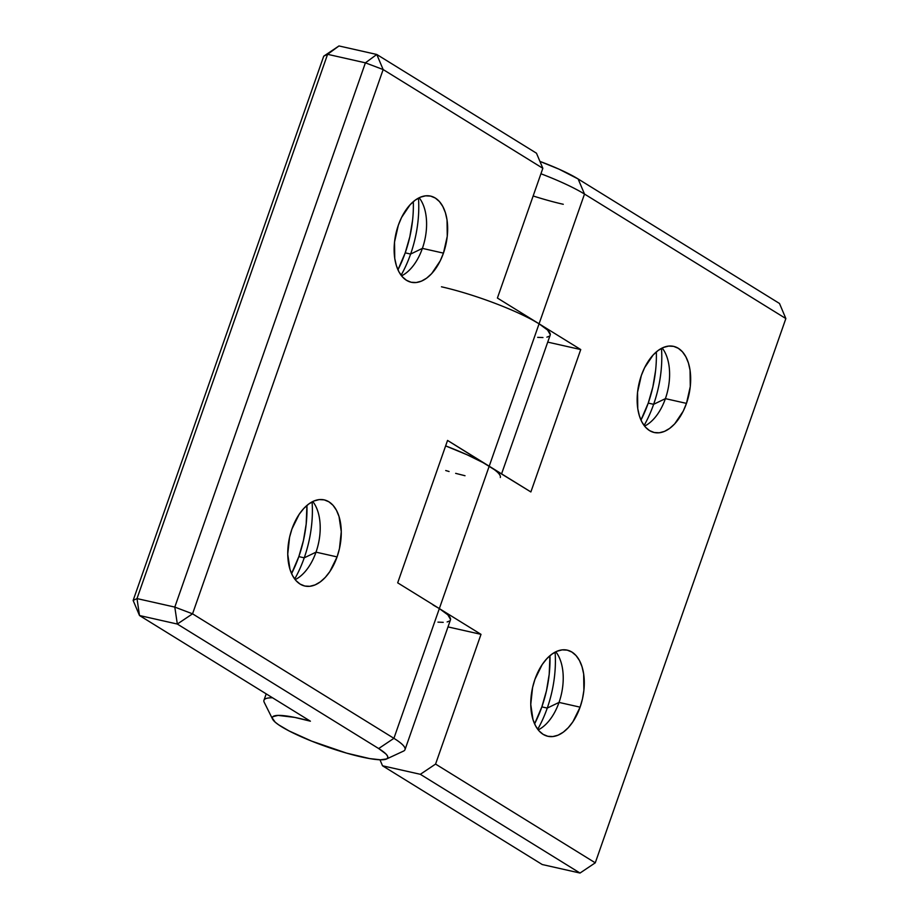 <?xml version="1.0" encoding="UTF-8"?>
<svg xmlns="http://www.w3.org/2000/svg" width="919" height="919" viewBox="0 0 919 919"><rect width="100%" height="100%" fill="white"/><g stroke="black" fill="none" stroke-linecap="round" stroke-linejoin="round"><path stroke-width="1.38" d="M312.081 501.889A85.593 49.58 -77.3 0 1 304.235 557.833L298.836 556.615A85.593 49.58 102.7 0 0 306.923 505.439L306.188 524.037L303.442 540.533L298.836 556.615L291.576 573.594A85.593 49.58 102.7 0 0 298.836 556.615L304.235 557.833A85.593 49.58 102.7 0 0 312.081 501.889M312.77 501.533A44.158 25.571 -77.3 0 1 317.997 511.894A44.158 25.571 -77.3 0 1 316.01 552.158L304.235 557.833L316.01 552.158A44.158 25.571 102.7 0 0 312.77 501.533M291.943 528.999A44.158 25.571 -77.3 0 1 324.212 499.879A44.158 25.571 -77.3 0 1 337.078 556.903L316.01 552.158L337.078 556.903L339.456 548.609L341.271 531.699L339.019 516.501L336.457 510.286L333.046 505.324L328.91 501.82L324.235 499.879L319.18 499.603L313.953 500.993L308.738 504.003L303.752 508.494L299.169 514.318L291.943 528.999L289.565 537.293L287.739 554.203L289.99 569.401L292.564 575.616L295.975 580.578L300.099 584.082L304.786 586.023L309.841 586.299L315.068 584.909L320.283 581.899L325.269 577.408L329.841 571.584L337.078 556.903A44.158 25.571 -77.3 0 1 304.809 586.023A44.158 25.571 -77.3 0 1 291.943 528.999M412.574 220.261L409.828 236.757L405.222 252.84L410.621 254.058A85.593 49.58 -77.3 0 1 401.086 275.229A85.593 49.58 102.7 0 0 410.621 254.058L422.395 248.383A44.158 25.571 -77.3 0 1 410.724 268.727A44.158 25.571 -77.3 0 1 401.557 275.849A44.158 25.571 102.7 0 0 422.395 248.383L443.452 253.127A44.158 25.571 -77.3 0 1 411.184 282.248A44.158 25.571 -77.3 0 1 398.329 225.224L394.527 242.03L394.745 258.4L396.376 265.625L398.949 271.84L402.361 276.803L406.485 280.306L411.161 282.248L416.215 282.524L421.453 281.134L426.657 278.135L431.654 273.632L440.212 260.881L443.452 253.127L447.254 236.321L447.036 219.951L445.405 212.726L442.832 206.511L439.42 201.548L435.296 198.044L430.62 196.103L425.566 195.827L420.328 197.217L415.124 200.227L410.127 204.719L401.569 217.47L398.329 225.224A44.158 25.571 -77.3 0 1 430.597 196.103A44.158 25.571 -77.3 0 1 443.452 253.127L422.395 248.383A44.158 25.571 102.7 0 0 419.156 197.757A44.158 25.571 -77.3 0 1 424.383 208.119A44.158 25.571 -77.3 0 1 422.395 248.383L410.621 254.058A85.593 49.58 102.7 0 0 418.467 198.113A85.593 49.58 -77.3 0 1 410.621 254.058L405.222 252.84A85.593 49.58 102.7 0 0 413.309 201.663M450.448 619.9A74.715 11.936 -160.7 0 0 439.339 608.585L393.906 738.325A74.715 11.936 19.3 0 1 405.015 749.64L450.448 619.9M266.2 693.868L263.971 700.244A74.715 11.936 19.3 0 1 272.564 697.797A74.715 11.936 -160.7 0 0 264.258 702.392L272.598 719.152A61.136 9.764 19.3 0 1 310.404 721.197L294.827 717.417L278.078 715.396L272.863 716.659L272.277 718.049L275.183 722.173L278.618 724.804L289.048 730.927L311.541 741.082L346.635 753.132L369.61 758.577L380.535 759.795L386.692 758.922L387.784 757.704L387.508 756.027L385.865 753.902L378.674 748.548L177.321 624.047L139.504 615.523L310.404 721.197L139.504 615.523L177.321 624.047L174.805 607.091L137 598.579L327.589 54.313L365.406 62.837L174.805 607.091L137 598.579L133.14 600.44L323.729 56.174L133.14 600.44L139.504 615.523L137 598.579L139.504 615.523L133.14 600.44L137 598.579L327.589 54.313L338.973 45.95L323.729 56.174L327.589 54.313L338.973 45.95L376.779 54.474L338.973 45.95L323.729 56.174L327.589 54.313L365.406 62.837L383.154 69.557L542.842 168.303L497.409 298.043L539.074 323.798L489.207 466.197A74.715 11.936 19.3 0 1 500.315 477.501M501.59 473.848L550.182 335.113A74.715 11.936 -160.7 0 0 539.074 323.798L489.207 466.197L447.553 440.431L397.686 582.83L439.339 608.585L393.906 738.325L192.553 613.823L383.154 69.557L376.779 54.474L365.406 62.837L383.154 69.557L376.779 54.474L536.478 153.209L376.779 54.474L365.406 62.837L174.805 607.091L177.321 624.047L192.553 613.823L174.805 607.091L192.553 613.823L177.321 624.047L378.674 748.548L393.906 738.325L192.553 613.823L383.154 69.557L542.842 168.303L536.478 153.209L542.842 168.303L497.409 298.043L539.074 323.798L584.507 194.058A74.715 11.936 -160.7 0 0 540.935 173.76A74.715 11.936 19.3 0 1 584.507 194.058L785.86 318.56L595.271 862.826L435.572 764.08L481.005 634.351L397.686 582.83L447.553 440.431L494.169 469.517M405.222 252.84L397.95 269.818A85.593 49.58 102.7 0 0 405.222 252.84M537.672 337.353L542.957 337.549M546.874 337.158L549.332 336.193M550.274 334.665L547.598 330.082L539.074 323.798L584.507 194.058L785.86 318.56L779.496 303.477L785.86 318.56L595.271 862.826L580.027 873.05L542.221 864.526L382.522 765.791L420.339 774.303L580.027 873.05L420.339 774.303L382.522 765.791L379.984 759.783L382.522 765.791L542.221 864.526L580.027 873.05L595.271 862.826L435.572 764.08L420.339 774.303L435.572 764.08L481.005 634.351L447.99 626.907L481.005 634.351L439.339 608.585L489.207 466.197A74.715 11.936 -160.7 0 0 445.635 445.899L467.174 454.813L482.957 462.579L530.872 491.952L580.739 349.553L539.074 323.798L580.739 349.553L530.872 491.952L489.207 466.197L439.339 608.585L447.875 614.868L450.54 619.452M437.949 622.14L443.222 622.335M447.139 621.945L449.598 620.98M465.014 475.732L455.652 473.354M445.726 470.528L449.092 471.516M295.183 579.625A44.158 25.571 102.7 0 0 316.01 552.158A44.158 25.571 -77.3 0 1 304.35 572.503A44.158 25.571 -77.3 0 1 295.183 579.625M294.7 579.004A85.593 49.58 102.7 0 0 304.235 557.833A85.593 49.58 -77.3 0 1 294.7 579.004M386.474 759.025L403.441 751.133A74.715 11.936 -160.7 0 0 393.906 738.325L378.674 748.548A61.136 9.764 19.3 0 1 386.474 759.025A61.136 9.764 19.3 0 1 326.831 746.814A61.136 9.764 19.3 0 1 272.598 719.152M653.639 404.314A85.593 49.58 -77.3 0 1 644.104 425.497A85.593 49.58 102.7 0 0 653.639 404.314L665.402 398.639A44.158 25.571 -77.3 0 1 653.742 418.984A44.158 25.571 -77.3 0 1 644.575 426.106A44.158 25.571 102.7 0 0 665.402 398.639L686.47 403.384A44.158 25.571 -77.3 0 1 654.202 432.504A44.158 25.571 -77.3 0 1 641.347 375.48L637.545 392.287L637.763 408.656L639.394 415.893L641.967 422.097L645.379 427.059L649.503 430.574L654.179 432.504L659.233 432.78L664.471 431.39L669.675 428.392L674.672 423.889L683.231 411.149L686.47 403.384L690.272 386.589L690.054 370.219L688.423 362.982L685.85 356.767L682.438 351.816L678.314 348.301L673.638 346.371L668.584 346.095L663.346 347.485L658.142 350.484L653.145 354.975L644.587 367.726L641.347 375.48A44.158 25.571 -77.3 0 1 673.616 346.36A44.158 25.571 -77.3 0 1 686.47 403.384L665.402 398.639A44.158 25.571 102.7 0 0 662.174 348.014A44.158 25.571 -77.3 0 1 667.401 358.387A44.158 25.571 -77.3 0 1 665.402 398.639L653.639 404.314A85.593 49.58 102.7 0 0 661.485 348.37A85.593 49.58 -77.3 0 1 653.639 404.314L648.24 403.096L653.639 404.314M640.968 420.075A85.593 49.58 102.7 0 0 648.24 403.096L640.968 420.075M547.253 708.089A85.593 49.58 -77.3 0 1 537.718 729.272A85.593 49.58 102.7 0 0 547.253 708.089L559.028 702.415A44.158 25.571 -77.3 0 1 547.368 722.759A44.158 25.571 -77.3 0 1 538.201 729.881A44.158 25.571 102.7 0 0 559.028 702.415L580.096 707.159A44.158 25.571 -77.3 0 1 547.827 736.28A44.158 25.571 -77.3 0 1 534.961 679.256L532.583 687.55L530.757 704.459L533.009 719.657L535.582 725.872L538.993 730.835L543.118 734.35L547.804 736.28L552.859 736.556L558.086 735.166L563.301 732.167L568.287 727.664L572.859 721.84L580.096 707.159L582.474 698.865L583.887 690.364L583.668 673.995L582.037 666.757L579.475 660.543L576.064 655.592L571.928 652.076L567.253 650.147L562.198 649.871L556.971 651.261L551.756 654.259L546.771 658.751L542.187 664.575L534.961 679.256A44.158 25.571 -77.3 0 1 567.23 650.135A44.158 25.571 -77.3 0 1 580.096 707.159L559.028 702.415A44.158 25.571 102.7 0 0 555.788 651.789A44.158 25.571 -77.3 0 1 561.015 662.162A44.158 25.571 -77.3 0 1 559.028 702.415L547.253 708.089A85.593 49.58 102.7 0 0 555.099 652.145A85.593 49.58 -77.3 0 1 547.253 708.089L541.854 706.872L547.253 708.089M534.594 723.85A85.593 49.58 102.7 0 0 541.854 706.872L534.594 723.85M441.465 286.797A74.715 11.936 19.3 0 1 539.074 323.798L532.825 320.191M655.592 370.518L652.846 387.014L648.24 403.096A85.593 49.58 102.7 0 0 656.327 351.92M549.941 655.695L549.206 674.293L546.46 690.789L541.854 706.872A85.593 49.58 102.7 0 0 549.941 655.695M539.935 161.399L559.074 169.188L578.131 178.975L779.496 303.477L578.131 178.975L584.507 194.058L578.131 178.975A61.136 9.764 -160.7 0 0 539.935 161.399M433.09 604.978L439.339 608.585M547.724 342.121L580.739 349.553L547.724 342.121M563.278 204.282A74.715 11.936 19.3 0 1 533.158 195.965"/></g></svg>
